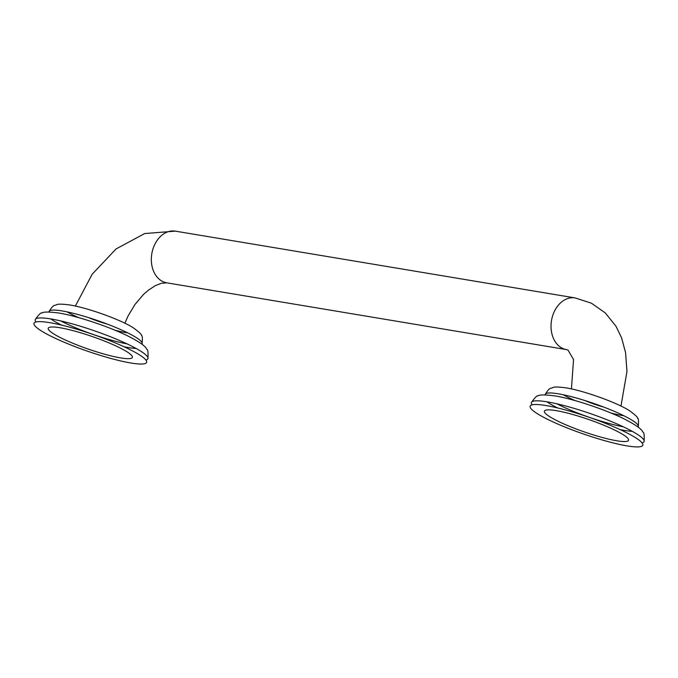 <?xml version="1.0" encoding="UTF-8"?>
<svg xmlns="http://www.w3.org/2000/svg" width="678" height="678" viewBox="0 0 678 678"><rect width="100%" height="100%" fill="white"/><g stroke="black" fill="none" stroke-linecap="round" stroke-linejoin="round"><path stroke-width="1.02" d="M584.521 400.427A26.196 3.873 -160.9 0 0 603.657 407.054M88.352 317.541A26.196 3.873 -160.9 0 0 107.488 324.169M557.197 420.818A44.536 6.585 19.1 0 1 556.189 410.639A44.536 6.585 19.1 0 1 615.768 430.598A44.536 6.585 19.1 0 1 616.777 440.776A44.536 6.585 19.1 0 1 557.197 420.818M119.599 347.721A44.536 6.585 19.1 0 1 120.608 357.899A44.536 6.585 19.1 0 1 61.02 337.932A44.536 6.585 19.1 0 1 60.011 327.754A44.536 6.585 19.1 0 1 119.599 347.721M141.829 344.161A49.248 7.28 -160.9 0 0 142.126 343.704A49.248 7.28 -160.9 0 0 114.15 326.804A49.248 7.28 -160.9 0 0 62.079 310.922A49.248 7.28 -160.9 0 0 49.045 311.473A49.248 7.28 -160.9 0 0 48.994 312.016M60.74 320.923A49.248 7.28 -160.9 0 0 127.091 343.899M637.998 427.047A49.248 7.28 -160.9 0 0 638.295 426.581A49.248 7.28 -160.9 0 0 610.327 409.681A49.248 7.28 -160.9 0 0 558.257 393.799A49.248 7.28 -160.9 0 0 545.222 394.35A49.248 7.28 -160.9 0 0 545.171 394.901M556.918 403.808A49.248 7.28 -160.9 0 0 623.26 426.784M632.311 431.361A50.443 7.458 19.1 0 1 625.048 430.513A50.443 7.458 19.1 0 1 620.082 429.581M557.68 407.97A50.443 7.458 19.1 0 1 546.968 401.808M642.066 442.895A59.622 8.814 -160.9 0 0 644.1 441.539A59.622 8.814 -160.9 0 0 610.234 421.072A59.622 8.814 -160.9 0 0 547.197 401.851A59.622 8.814 -160.9 0 0 531.416 402.512A59.622 8.814 -160.9 0 0 532.171 404.842M627.048 445.887A59.622 8.814 19.1 0 1 547.273 419.157A59.622 8.814 19.1 0 1 545.917 405.529A59.622 8.814 19.1 0 1 625.692 432.259A59.622 8.814 19.1 0 1 627.048 445.887M136.134 348.484A50.443 7.458 19.1 0 1 128.871 347.636A50.443 7.458 19.1 0 1 123.913 346.695M61.512 325.084A50.443 7.458 19.1 0 1 50.799 318.931M145.897 360.01A59.622 8.814 -160.9 0 0 147.923 358.654A59.622 8.814 -160.9 0 0 114.065 338.195A59.622 8.814 -160.9 0 0 51.02 318.965A59.622 8.814 -160.9 0 0 35.239 319.635A59.622 8.814 -160.9 0 0 35.993 321.957M130.871 363.001A59.622 8.814 19.1 0 1 51.096 336.271A59.622 8.814 19.1 0 1 49.748 322.652A59.622 8.814 19.1 0 1 129.523 349.373A59.622 8.814 19.1 0 1 130.871 363.001M562.282 348.238A26.196 19.526 -80.5 0 1 552.104 317.668A26.196 19.526 -80.5 0 1 575.071 297.913L175.382 231.147A26.196 19.526 -80.5 0 0 152.406 250.902A26.196 19.526 -80.5 0 0 162.584 281.472A26.196 19.526 -80.5 0 0 166.746 282.828L566.444 349.594A26.196 19.526 -80.5 0 1 562.282 348.238M67.097 311.872A40.07 5.924 -160.9 0 0 78.834 317.694M114.87 330.169A40.07 5.924 -160.9 0 0 125.82 332.567A40.07 5.924 19.1 0 0 127.693 332.856M563.274 394.757A40.07 5.924 -160.9 0 0 575.003 400.571M611.048 413.055A40.07 5.924 -160.9 0 0 621.989 415.453A40.07 5.924 19.1 0 0 623.862 415.741M620.98 406.054L626.955 371.544L625.582 352.653L621.557 337.78L616.005 326.279L605.293 312.914L591.36 303.176L575.071 297.913M566.444 349.594L568.02 350.085L573.537 359.577L571.444 388.909M75.36 306.049L92.183 274.226L116.082 248.928L144.711 233.546L175.382 231.147M124.879 323.211L128.091 315.94L135.007 304.414L143.473 294.489L148.151 290.362L155.237 285.701L161.381 283.26L166.746 282.828M49.045 311.473C54.308 303.091 54.833 306.168 56.393 304.778C57.74 303.888 62.215 303.956 69.834 304.973C87.352 307.778 119.591 319.219 132.803 327.466C138.965 331.873 141.855 334.559 141.482 335.534C142.355 335.483 142.566 338.203 142.126 343.704M545.222 394.35C550.477 385.977 551.002 389.053 552.562 387.663C553.909 386.774 558.392 386.833 566.011 387.858C583.521 390.655 615.768 402.096 628.972 410.351C635.133 414.758 638.032 417.445 637.659 418.411C638.532 418.36 638.744 421.089 638.295 426.581M531.416 402.512C535.001 397.384 537.273 395.172 538.213 395.876C539.349 394.621 544.934 394.63 554.951 395.901C573.113 398.817 605.115 409.495 624.091 418.885C635.557 424.725 641.82 429.132 642.863 432.115C644.041 432.14 644.456 435.284 644.1 441.539M35.239 319.635C38.832 314.499 41.095 312.287 42.036 312.999C43.18 311.736 48.757 311.744 58.783 313.016C76.945 315.931 108.938 326.61 127.922 336.008C139.388 341.839 145.643 346.246 146.685 349.229C147.872 349.263 148.279 352.399 147.923 358.654"/></g></svg>

